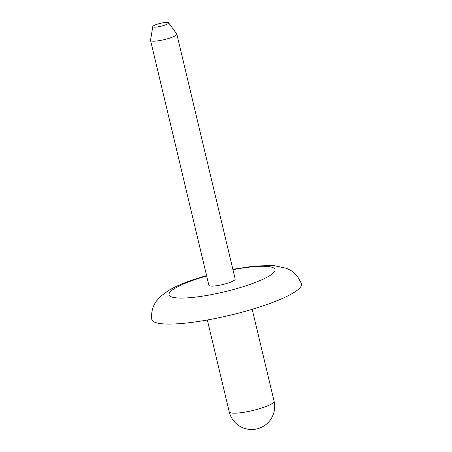 <?xml version="1.0" encoding="UTF-8"?>
<svg xmlns="http://www.w3.org/2000/svg" width="452" height="452" viewBox="0 0 452 452"><rect width="100%" height="100%" fill="white"/><g stroke="black" fill="none" stroke-linecap="round" stroke-linejoin="round"><path stroke-width="0.68" d="M156.714 24.374A8.113 1.48 166.6 0 1 168.551 22.781A8.113 1.48 166.6 0 1 164.714 25.159A8.113 1.48 166.6 0 1 156.674 27.001A8.113 1.48 166.6 0 1 152.816 26.532A8.113 1.48 166.6 0 1 156.714 24.374M168.551 22.781L176.749 33.934A13.515 2.463 166.6 0 1 176.828 34.109A13.515 2.463 166.6 0 1 170.347 37.889A13.515 2.463 166.6 0 1 150.539 40.375A13.515 2.463 166.6 0 1 150.533 40.177L152.816 26.532M176.828 34.109L235.181 279.048A13.515 2.463 166.6 0 1 228.701 282.833A13.515 2.463 166.6 0 1 208.892 285.314L150.539 40.375M232.859 269.296L254.188 266.075L273.55 265.493L286.805 268.375L291.427 270.827L297.399 276.223L301.467 283.534A76.97 14.04 166.6 0 1 264.623 305.332A76.97 14.04 166.6 0 1 151.748 319.202C151.104 312.264 152.646 306.247 156.381 301.145L160.528 296.416L168.5 290.529C175.077 286.67 183.241 283.093 192.998 279.794L206.564 275.562M232.949 269.686A54.466 9.933 166.6 0 1 274.375 268.505A54.466 9.933 166.6 0 1 248.894 284.805A54.466 9.933 166.6 0 1 176.308 297.862A54.466 9.933 166.6 0 1 195.179 279.556A54.466 9.933 166.6 0 1 206.66 275.952M274.065 401.122A23.046 4.204 166.6 0 1 263.007 407.574A23.046 4.204 166.6 0 1 232.294 413.094A23.046 4.204 166.6 0 1 229.22 411.8A23.046 23.046 0 0 0 249.402 429.4A23.046 23.046 0 0 0 274.065 401.122L252.193 309.315M207.349 319.993L229.22 411.8"/></g></svg>
